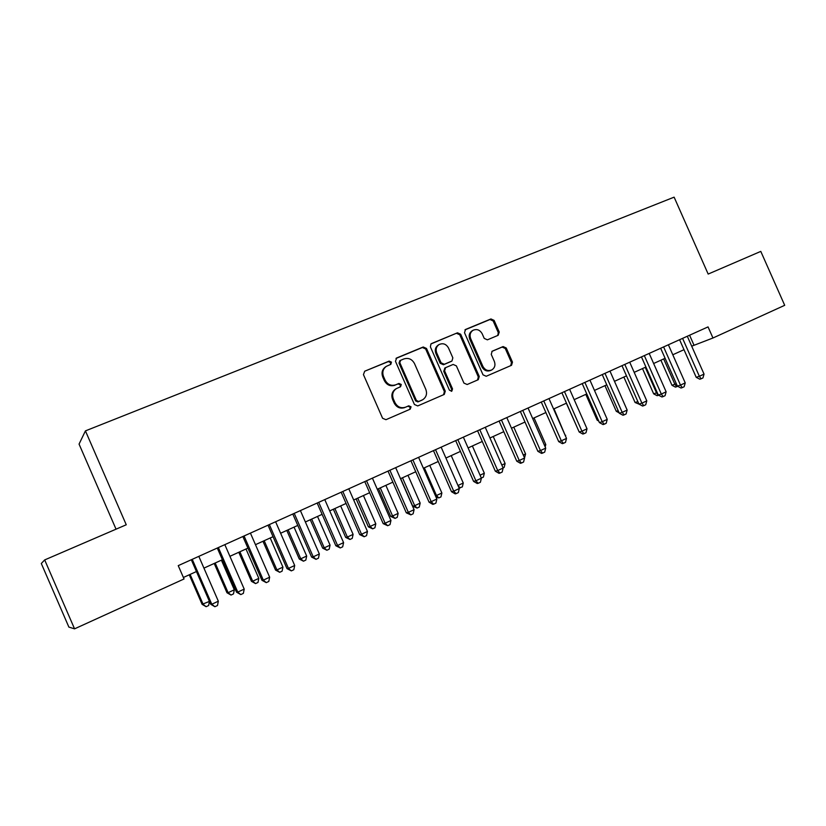 <?xml version="1.0" encoding="UTF-8"?>
<svg xmlns="http://www.w3.org/2000/svg" width="826" height="826" viewBox="0 0 826 826"><rect width="100%" height="100%" fill="white"/><g stroke="black" fill="none" stroke-linecap="round" stroke-linejoin="round"><path stroke-width="1.24" d="M391.462 362.129L389.129 361.107L364.7 371.215L363.44 374.601L382.583 418.266L385.949 419.691L410.212 409.18L411.059 406.815L408.736 405.814L405.618 407.166C401.002 408.602 397.451 407.073 394.952 402.582L393.362 398.968C391.823 394.57 392.846 391.111 396.418 388.581L400.589 386.723L401.26 384.462L398.927 383.45L395.799 384.782C391.173 386.186 387.611 384.637 385.112 380.146L383.522 376.532C382.004 372.247 382.975 368.84 386.413 366.31L390.832 364.349L391.462 362.129M390.388 364.555L390.677 362.614L388.344 361.592L364.7 371.215M409.696 409.407L410.243 407.218L407.92 406.216L405.618 407.166M400.063 386.96L400.455 384.906L398.132 383.904L395.799 384.782M498.15 335.304L499.255 332.093L494.103 320.385L490.954 318.95L465.627 329.429L464.491 332.671L483.034 374.849L486.215 376.264L511.542 365.288L512.471 362.129L506.245 347.983L503.106 346.559L492.141 351.236L491.253 354.375L494.351 361.427C495.631 365.082 494.795 367.9 491.862 369.893C488.083 371.401 485.089 370.213 482.88 366.352L470.686 338.608C469.436 335.098 470.19 332.331 472.957 330.328C476.819 328.665 479.896 329.822 482.198 333.797L484.222 338.402L487.392 339.837L498.15 335.304M708.171 274.067L760.787 251.393L784.7 305.31L712.962 337.999L708.047 326.9L178.24 565.634L184.043 578.964L74.557 628.844L44.676 559.925L126.254 524.778L85.429 430.883L674.119 197.156L708.171 274.067M426.495 348.438L423.222 346.992L396.686 357.968L395.468 361.313L414.425 404.503L417.729 405.927L444.285 394.415L445.266 391.173L426.495 348.438L425.648 348.954L422.385 347.498L395.984 358.432M431.564 343.533L457.48 332.806L460.691 334.251L479.256 376.48L478.306 379.681L467.165 384.513L463.944 383.099L456.375 365.877L453.144 364.452L445.534 367.694L444.615 370.874L452.524 388.881L451.843 391.142L449.437 390.213L430.387 346.827L430.976 343.895M85.429 430.883L79.059 444.099L116.043 529.177M74.557 628.844L68.878 627.089L41.3 563.497L44.676 559.925M691.703 346.187L712.962 337.999M183.393 577.477L196.433 571.54L209.422 601.4L208.627 605.53L206.118 606.697L202.102 604.333L209.422 601.4M203.939 568.123L222.39 559.729M229.917 556.311L247.924 548.113M255.471 544.675L273.055 536.683M280.623 533.235L297.773 525.429M305.362 521.98L322.109 514.35M329.719 510.891L346.063 503.457M353.683 499.988L369.645 492.719M377.286 489.25L392.866 482.157M400.517 478.677L415.736 471.76M423.387 468.27L438.245 461.507M445.916 458.027L460.423 451.419M468.094 447.929L482.27 441.476M489.952 437.986L503.788 431.688M511.48 428.188L524.995 422.034M532.687 418.534L545.883 412.535M553.585 409.025L566.471 403.16M574.173 399.66L586.77 393.93M594.472 390.419L606.769 384.823M614.472 381.323L626.49 375.861M634.192 372.35L645.932 367.012M653.634 363.502L665.095 358.288M672.798 354.777L683.99 349.687M689.586 335.222L693.974 345.144M386.413 366.31L385.639 366.796C382.201 369.325 381.24 372.722 382.748 376.997L383.522 376.532M395.004 385.226C390.388 386.63 386.826 385.092 384.338 380.6L382.748 376.997M396.201 388.705L395.623 389.015C392.061 391.545 391.039 395.004 392.567 399.381L393.362 398.968M404.802 407.559C400.197 409.004 396.645 407.476 394.157 402.995L392.567 399.381M443.562 394.735L444.378 391.607L425.648 348.954M400.651 360.291L399.805 362.624L416.428 400.496L418.741 401.498L422.664 399.763C426.309 397.265 427.362 393.795 425.813 389.356L414.497 363.574C412.04 359.124 408.519 357.575 403.935 358.928L400.651 360.291M399.856 360.786L399.01 363.12L399.805 362.624M421.776 400.197L417.894 401.911L415.592 400.909L399.01 363.12M430.862 343.988L457.48 332.806M477.531 380.022L478.316 376.935L459.783 334.788L456.582 333.343M444.904 368.045L443.738 371.339L451.636 389.314L452.524 388.881M451.285 391.328L451.636 389.314M448.518 348.014C446.174 343.977 443.025 342.821 439.071 344.556C436.262 346.6 435.478 349.398 436.737 352.939L441.084 362.82L444.326 364.256L451.946 361.024L452.844 357.854L448.518 348.014M439.071 344.556L438.203 345.072C435.395 347.116 434.621 349.904 435.87 353.435L436.737 352.939M451.182 361.427L443.448 364.741L440.206 363.306L435.87 353.435M472.957 330.328L472.038 330.865C469.271 332.868 468.518 335.624 469.767 339.135L470.686 338.608M491.315 370.162L490.902 370.358C487.134 371.855 484.139 370.678 481.94 366.816L469.767 339.135M510.726 365.65L511.48 362.604L505.264 348.479L502.125 347.065L491.852 351.432M497.758 335.47L498.285 332.63L493.143 320.942L490.004 319.507L464.945 329.884M189.247 574.813L202.102 604.333M190.114 574.421L203.134 604.333L206.118 606.697M191.302 559.749L210.682 604.26L211.797 604.25L192.241 559.326M218.332 601.194L217.506 605.499L214.894 606.718L211.797 604.25L218.332 601.194L198.818 556.363M214.894 606.718L210.682 604.26M214.213 563.456L226.964 592.748L228.121 592.676L234.305 589.795L221.399 560.183M215.194 563.002L228.121 592.676L231.032 595.061L226.964 592.748M234.305 589.795L233.5 593.904L231.032 595.061M238.776 552.274L251.445 581.328L252.715 581.205L258.806 578.365L245.993 548.991M239.881 551.768L252.715 581.205L255.554 583.59L251.445 581.328M258.806 578.365L257.991 582.454L255.554 583.59M262.978 541.267L275.554 570.095L276.927 569.919L282.926 567.121L270.205 537.974M264.186 540.71L276.927 569.919L279.694 572.304L275.554 570.095M282.926 567.121L282.089 571.189L279.694 572.304M286.798 530.426L299.291 559.037L300.778 558.799L306.673 556.043L294.046 527.122M288.119 529.817L300.778 558.799L303.472 561.195L299.291 559.037M306.673 556.043L305.826 560.09L303.472 561.195M217.29 548.041L236.525 592.18L237.774 592.097L218.363 547.555M244.207 589.093L243.36 593.378L240.789 594.586L237.774 592.097L244.207 589.093L224.827 544.644M240.789 594.586L236.525 592.18M242.865 536.518L261.956 580.286L263.329 580.151L244.062 535.971M269.658 577.198L268.791 581.452L266.271 582.64L263.329 580.151L269.658 577.198L250.423 533.111M266.271 582.64L261.956 580.286M268.027 525.171L286.983 568.598L288.47 568.402L269.348 524.582M294.696 565.49L293.819 569.723L291.33 570.89L288.47 568.402L294.696 565.49L275.605 521.764M291.33 570.89L286.983 568.598M292.796 514.02L311.608 557.085L313.219 556.827L294.232 513.369M319.342 553.967L318.444 558.18L315.997 559.326L313.219 556.827L319.342 553.967L300.396 510.592M315.997 559.326L311.608 557.085M310.256 519.75L322.667 548.134L324.257 547.845L330.07 545.139L317.525 516.446M311.691 519.1L324.257 547.845L326.879 550.25L322.667 548.134M330.07 545.139L329.202 549.156L326.879 550.25M317.163 503.034L335.841 545.759L337.566 545.449L318.722 502.332M343.585 542.63L342.676 546.822L340.271 547.948L337.566 545.449L343.585 542.63L324.783 499.606M340.271 547.948L335.841 545.759M333.374 509.229L345.691 537.406L347.374 537.065L353.105 534.391L340.653 505.915M334.902 508.537L347.374 537.065L349.945 539.471L345.691 537.406M353.105 534.391L352.227 538.397L349.945 539.471M341.159 492.224L359.692 534.608L361.53 534.246L342.821 491.48M367.456 531.469L366.537 535.64L364.163 536.745L361.53 534.246L367.456 531.469L348.789 488.785M364.163 536.745L359.692 534.608M356.13 498.873L368.365 526.833L370.151 526.441L375.799 523.818L363.43 495.559M357.761 498.13L370.151 526.441L372.66 528.846L368.365 526.833M375.799 523.818L374.911 527.793L372.66 528.846M364.772 481.589L383.181 523.632L385.112 523.209L366.537 480.784M390.956 520.483L390.017 524.624L387.683 525.718L385.112 523.209L390.956 520.483L372.412 478.14M387.683 525.718L383.181 523.632M378.556 488.672L390.708 516.415L392.587 515.982L398.153 513.39L385.866 485.347M380.29 487.887L392.587 515.982L395.035 518.387L390.708 516.415M398.153 513.39L397.244 517.355L395.035 518.387M388.024 471.109L406.299 512.822L408.343 512.357L389.903 470.262M414.094 509.663L413.134 513.793L410.842 514.866L408.343 512.357L414.094 509.663L395.685 467.661M410.842 514.866L406.299 512.822M400.651 478.615L412.721 506.152L414.693 505.677L420.176 503.117L407.972 475.291M402.479 477.789L414.693 505.677L417.078 508.083L412.721 506.152M420.176 503.117L419.257 507.061L417.078 508.083M410.925 460.784L429.076 502.177L431.203 501.661L412.897 459.896M436.871 499.018L435.901 503.117L433.64 504.18L431.203 501.661L436.871 499.018L418.586 457.336M433.64 504.18L432.783 504.376L429.076 502.177M424.337 467.836L436.479 495.517L441.879 492.998L429.757 465.379M435.447 495.776L436.479 495.517L438.792 497.933L435.963 496.953M441.879 492.998L440.95 496.922L438.792 497.933M433.474 450.624L451.492 491.697L453.722 491.14L435.539 449.695M459.297 488.527L458.327 492.606L456.097 493.649L453.722 491.14L459.297 488.527L441.146 447.165M456.097 493.649L455.198 493.876L451.492 491.697M457.965 485.492L463.262 483.034L451.223 455.601M463.262 483.034L462.323 486.927L459.06 487.98M460.196 487.918L458.007 485.574M455.684 440.619L473.577 481.382L475.9 480.763L457.841 439.649M481.393 478.202L480.402 482.25L478.213 483.282L475.9 480.763L481.393 478.202L463.365 437.16M478.213 483.282L477.273 483.52L473.577 481.382M480.071 475.187L484.335 473.205L472.379 445.978M484.335 473.205L483.386 477.077L481.321 478.048M477.562 430.759L495.332 471.212L497.737 470.552L479.813 429.747M503.148 468.022L502.156 472.059L499.988 473.071L497.737 470.552L503.148 468.022L485.254 427.3M499.988 473.071L499.028 473.329L495.332 471.212M499.11 421.053L516.766 461.197L519.255 460.495L501.454 420M524.593 458.007L523.581 462.013L521.454 463.014L519.255 460.495L524.593 458.007L506.813 417.584M521.454 463.014L520.442 463.293L516.766 461.197M520.349 411.482L537.881 451.326L540.452 450.583L522.775 410.388M545.707 448.126L544.685 452.121L542.589 453.102L540.452 450.583L545.707 448.126L528.051 408.013M542.589 453.102L541.557 453.391L537.881 451.326M501.836 465.038L505.109 463.52L493.236 436.489M505.109 463.52L504.149 467.371L503.086 467.877M523.281 455.043L525.584 453.97L513.793 427.135M525.584 453.97L524.52 457.852M544.417 445.183L545.779 444.553L534.05 417.915M545.779 444.553L545.17 446.918M541.278 402.055L558.686 441.6L561.339 440.816L543.776 400.92M566.512 438.399L565.49 442.364L563.415 443.335L561.339 440.816L566.512 438.399L548.98 398.576M563.415 443.335L562.351 443.645L558.686 441.6M565.232 435.478L554.029 408.829M565.676 435.271L565.48 436.045M561.897 392.763L579.191 432.019L581.927 431.193L564.478 391.596M587.018 428.808L585.985 432.762L583.941 433.712L581.927 431.193L587.018 428.808L569.61 389.283M583.941 433.712L582.846 434.042L579.191 432.019M566.368 403.212L577.932 429.159M582.216 383.605L599.397 422.571L602.206 421.714L584.88 382.407M607.234 419.36L606.181 423.294L604.178 424.234L602.206 421.714L607.234 419.36L589.929 380.125M604.178 424.234L603.042 424.574L599.397 422.571M585.799 394.374L597.167 420.176L598.2 419.856M598.705 421.023L597.167 420.176M602.247 374.581L619.314 413.268L622.195 412.36L604.983 373.342M627.151 410.047L626.087 413.96L624.115 414.889L622.195 412.36L627.151 410.047L609.97 371.101M624.115 414.889L622.959 415.241L619.314 413.268M604.952 385.649L616.258 411.276L618.168 410.667M619.118 412.835L616.258 411.276M621.999 365.681L638.952 404.09L641.905 403.15L624.807 364.411M646.789 400.868L645.715 404.761L643.764 405.669L641.905 403.15L646.789 400.868L629.711 362.201M643.764 405.669L642.587 406.041L638.952 404.09M623.857 377.059L635.08 402.499L637.858 401.612M639.138 404.193L635.08 402.499M641.461 356.904L658.301 395.045L661.327 394.064L644.342 355.614M666.138 391.813L665.064 395.685L663.144 396.583L661.327 394.064L666.138 391.813L649.184 353.425M663.144 396.583L661.936 396.976L658.301 395.045M642.494 368.572L653.655 393.837L657.217 392.587M645.24 367.322L656.536 392.908L658.281 395.324L657.124 395.695L653.655 393.837M660.666 348.262L677.392 386.124L680.479 385.112L663.608 346.93M685.229 382.892L684.145 386.744L682.245 387.631L680.479 385.112L685.229 382.892L668.379 344.783M682.245 387.631L681.006 388.034L677.392 386.124M660.893 360.198L671.982 385.298L676.318 383.677M663.691 358.928L674.914 384.338L676.618 386.744L675.441 387.126L671.982 385.298M677.661 386.258L676.618 386.744M679.591 339.734L696.215 377.327L699.364 376.284L682.596 338.371M704.041 374.095L702.957 377.926L701.088 378.804L699.364 376.284L704.041 374.095L687.304 336.254M701.088 378.804L699.818 379.217L696.215 377.327M388.344 361.592L389.129 361.107M407.92 406.216L408.736 405.814M398.132 383.904L398.927 383.45M384.338 380.6L385.112 380.146M394.157 402.995L394.952 402.582M444.378 391.607L445.266 391.173M396.036 358.381L396.686 357.968M422.385 347.498L423.222 346.992M415.592 400.909L416.428 400.496M417.894 401.911L418.741 401.498M421.157 400.507L421.993 400.094M459.783 334.788L460.691 334.251M478.316 376.935L479.256 376.48M443.738 371.339L444.615 370.874M440.206 363.306L441.084 362.82M443.448 364.741L444.326 364.256M450.8 361.623L451.698 361.148M481.94 366.816L482.88 366.352M502.125 347.065L503.106 346.559M505.264 348.479L506.245 347.983M511.48 362.604L512.471 362.129M465.09 329.75L465.627 329.429M490.004 319.507L490.954 318.95M493.143 320.942L494.103 320.385M498.285 332.63L499.255 332.093M395.623 389.015L396.418 388.581M399.629 360.9L400.434 360.404M444.656 368.169L445.534 367.694M451.048 361.499L451.946 361.024"/></g></svg>
